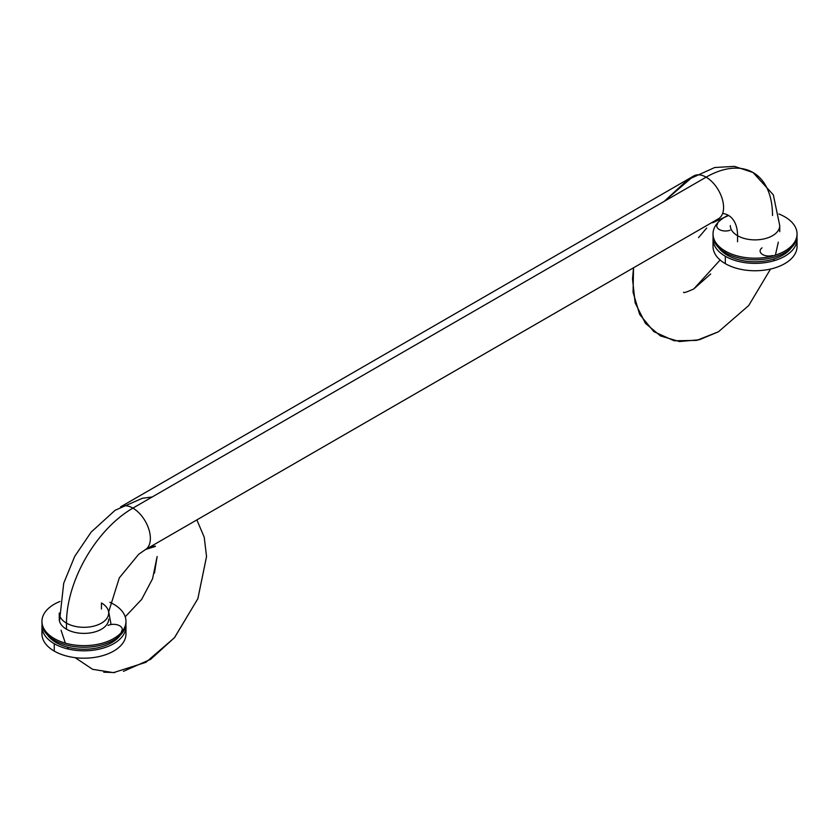 <?xml version="1.0" encoding="UTF-8"?>
<svg xmlns="http://www.w3.org/2000/svg" width="839" height="839" viewBox="0 0 839 839"><rect width="100%" height="100%" fill="white"/><g stroke="black" fill="none" stroke-linecap="round" stroke-linejoin="round"><path stroke-width="1.26" d="M737.554 235.707A24.719 14.273 0 0 0 764.497 238.79A24.719 14.273 0 0 0 779.746 225.607A24.719 14.273 0 0 0 779.746 225.597A24.719 14.273 0 0 0 779.746 225.597A24.719 14.273 0 0 1 764.497 238.79A24.719 14.273 0 0 1 737.554 235.707A44.488 25.684 120 0 0 728.525 215.445A44.488 25.684 120 0 1 737.554 235.707L737.554 241.768L737.554 235.707A24.719 14.273 0 0 1 730.318 225.607A24.719 14.273 0 0 0 737.554 235.707M772.509 215.518A93.916 54.22 120 0 0 753.065 172.53A93.916 54.22 120 0 0 706.102 177.176A24.719 14.273 -120 0 0 693.748 175.959L664.163 201.391L687.844 179.672L714.723 167.517L734.461 166.363L753.065 172.53A93.916 54.22 120 0 0 706.102 177.176L132.898 508.119A24.719 14.273 -120 0 0 120.543 506.892L693.748 175.959A24.719 14.273 -120 0 1 706.102 177.176L132.898 508.119A24.719 14.273 -120 0 0 120.543 506.892M728.346 215.34A44.488 25.684 120 0 0 722.641 213.421M718.457 218.759A24.719 14.273 -120 0 0 722.253 198.958A24.719 14.273 -120 0 0 706.102 177.176A24.719 14.273 -120 0 1 722.253 198.958A24.719 14.273 -120 0 1 718.457 218.759L145.252 549.702A24.719 14.273 -120 0 0 149.038 529.902A24.719 14.273 -120 0 0 132.898 508.119A93.916 54.22 120 0 0 66.491 623.136A24.719 14.273 180 0 1 59.254 613.047A24.719 14.273 180 0 0 66.491 623.136L66.491 629.208A24.719 14.273 180 0 1 59.254 619.119L59.254 613.047M145.661 549.461L155.404 546.399C155.54 545.507 152.163 546.609 145.252 549.702A24.719 14.273 -120 0 1 145.095 549.797A24.719 14.273 -120 0 0 145.252 549.702A24.719 14.273 -120 0 0 149.038 529.902A24.719 14.273 -120 0 0 132.898 508.119A93.916 54.22 120 0 0 66.491 623.136L66.491 629.208A24.719 14.273 180 0 0 93.423 632.302A24.719 14.273 180 0 0 108.682 619.119M101.446 602.958A24.719 14.273 180 0 1 108.682 613.047A24.719 14.273 180 0 1 93.423 626.23A24.719 14.273 180 0 1 66.491 623.136A24.719 14.273 180 0 0 93.423 626.23A24.719 14.273 180 0 0 108.682 613.047A24.719 14.273 180 0 0 101.446 602.958L101.446 609.03L101.446 602.958M797.05 246.498A42.013 24.258 180 0 0 796.557 242.807A42.013 24.258 180 0 1 774.03 268.134A42.013 24.258 180 0 1 725.326 263.656A42.013 24.258 0 0 1 713.024 246.498A42.013 24.258 0 0 0 725.326 263.656L725.326 256.262A42.013 24.258 180 0 0 771.114 261.516A42.013 24.258 180 0 0 797.05 239.105L797.05 246.498A42.013 24.258 180 0 1 771.114 268.91A42.013 24.258 180 0 1 725.326 263.656L725.326 256.262A42.013 24.258 0 0 1 713.129 237.332A42.013 24.258 0 0 0 713.024 239.105A42.013 24.258 0 0 0 725.326 256.262A42.013 24.258 180 0 0 772.52 261.16A42.013 24.258 180 0 0 796.935 237.332A42.013 24.258 180 0 1 797.05 239.105M718.708 247.746A39.286 22.684 0 0 0 727.256 255.15L727.256 253.756L727.256 255.15A39.286 22.684 180 0 0 791.366 247.746M797.029 234.752A42.013 24.258 180 0 1 771.754 257.814A42.013 24.258 180 0 1 725.326 252.707A42.013 24.258 0 0 1 713.024 235.56A42.013 24.258 0 0 0 725.326 252.707L725.326 251.092A42.013 24.258 180 0 0 771.114 256.356A42.013 24.258 180 0 0 797.05 233.945L797.05 235.56A42.013 24.258 180 0 1 771.114 257.972A42.013 24.258 180 0 1 725.326 252.707L725.326 251.092A42.013 24.258 0 0 1 727.937 215.403A42.013 24.258 0 0 0 713.024 233.945A42.013 24.258 0 0 0 725.326 251.092A42.013 24.258 180 0 0 784.748 251.092A42.013 24.258 180 0 0 784.748 216.787A42.013 24.258 180 0 1 797.05 233.945M784.748 216.787A42.013 24.258 0 0 0 778.949 213.997A42.013 24.258 0 0 1 784.748 216.787M717.586 223.856A8.705 5.024 0 0 0 718.604 229.068A8.705 5.024 0 0 0 730.077 230.243M772.499 255.559A8.705 5.024 180 0 1 761.959 254.102A8.705 5.024 180 0 1 762.043 247.862M125.976 633.938A42.013 24.258 0 0 1 100.04 656.35A42.013 24.258 0 0 1 54.252 651.095L54.252 643.702L54.252 651.095A42.013 24.258 180 0 1 41.95 633.938A42.013 24.258 180 0 0 54.252 651.095A42.013 24.258 0 0 0 102.966 655.574A42.013 24.258 0 0 0 125.493 630.246A42.013 24.258 0 0 1 125.976 633.938L125.976 626.544A42.013 24.258 0 0 0 125.871 624.772A42.013 24.258 0 0 1 101.456 648.599A42.013 24.258 0 0 1 54.252 643.702A42.013 24.258 180 0 1 41.95 626.544A42.013 24.258 180 0 1 42.065 624.772A42.013 24.258 180 0 0 54.252 643.702A42.013 24.258 0 0 0 100.04 648.956A42.013 24.258 0 0 0 125.976 626.544M120.292 635.186A39.286 22.684 0 0 1 56.182 642.59L56.182 641.195L56.182 642.59A39.286 22.684 180 0 1 47.634 635.186M125.976 621.384A42.013 24.258 0 0 0 113.674 604.227A42.013 24.258 180 0 0 109.878 602.287A42.013 24.258 180 0 1 113.674 604.227A42.013 24.258 0 0 1 113.674 638.531A42.013 24.258 0 0 1 54.252 638.531A42.013 24.258 180 0 1 59.957 601.469A42.013 24.258 180 0 0 41.95 621.384A42.013 24.258 180 0 0 54.252 638.531A42.013 24.258 0 0 0 100.04 643.796A42.013 24.258 0 0 0 125.976 621.384L125.976 622.999A42.013 24.258 0 0 1 100.04 645.411A42.013 24.258 0 0 1 54.252 640.147L54.252 638.531L54.252 640.147A42.013 24.258 180 0 1 41.95 622.999A42.013 24.258 180 0 0 54.252 640.147A42.013 24.258 0 0 0 100.69 645.243A42.013 24.258 0 0 0 125.955 622.192M121.414 631.463A8.705 5.024 0 0 0 118.897 625.391A8.705 5.024 0 0 0 108.074 625.433M779.746 231.679L779.746 225.607M720.135 260.006L693.748 288.962C686.837 292.056 683.46 293.157 683.596 292.266C683.46 293.157 686.837 292.056 693.748 288.962L710.675 273.954M753.065 172.53L773.327 194.879L779.746 225.628M778.319 242.156L775.435 254.941M774.24 258.894L773.589 260.866M770.538 269.046L748.724 305.522L718.457 331.772L699.317 339.764L679.422 341.536L660.513 335.957L645.38 323.288L635.133 302.806L632.512 278.978L633.529 267.798L633.067 292.308L639.654 314.415L653.896 331.678L674.189 340.791L696.695 340.382L718.457 331.772L748.724 305.522L770.538 269.046M728.609 215.455L712.615 222.765M706.732 228.019L698.551 237.594M196.861 519.907L204.213 537.18L206.541 556.551L204.213 537.18L196.861 519.907M103.763 672.196L114.88 672.553M123.406 671.336L150.653 659.339L174.627 637.514L197.889 598.616L206.541 556.614M145.42 549.608L138.676 554.285L119.306 577.872L108.703 611.767L110.884 623.492M125.221 616.791L141.634 599.424L152.572 578.742L157.113 556.551L154.47 573.089M152.205 496.971L142.357 498.272L115.142 510.259L91.168 532.083L74.734 556.351L63.712 583.241L59.579 620.566M61.048 630.204L65.285 642.947M67.393 647.11L68.578 649.124M75.164 657.661L92.647 669.333L113.464 672.637L145.923 662.317L174.397 637.787L197.836 598.752L206.541 556.551M713.024 246.498L713.024 239.105M713.024 235.56L713.024 233.945M41.95 626.544L41.95 633.938M41.95 621.384L41.95 622.999"/></g></svg>
